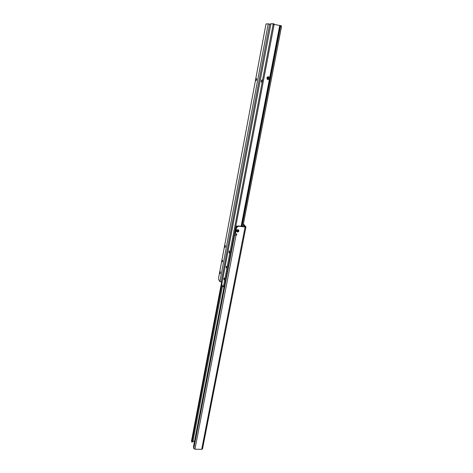 <?xml version="1.0" encoding="UTF-8"?>
<svg xmlns="http://www.w3.org/2000/svg" width="473" height="473" viewBox="0 0 473 473"><rect width="100%" height="100%" fill="white"/><g stroke="black" fill="none" stroke-linecap="round" stroke-linejoin="round"><path stroke-width="0.71" d="M256.153 80.617L256.561 78.565M225.065 247.326L225.296 245.452M220.152 273.648L220.359 271.798M256.591 79.677L256.1 80.676L256.52 78.536L256.591 79.677M225.349 246.699L225.012 247.373L224.912 246.102L225.249 245.422L225.349 246.699M220.418 273.063L220.105 273.696L219.998 272.401L220.317 271.762L220.418 273.063M222.57 261.38L222.286 261.953L222.481 260.256L222.57 261.38M222.139 282.174L219.886 281.606L218.697 279.667L218.621 277.781L265.832 24.827L266.311 23.81L270.787 24.218M267.393 77.726L267.931 77.489L267.771 78.642L267.286 78.169M267.416 78.459L267.641 77.525M261.474 82.054L261.9 79.949M229.21 252.966L229.446 251.051M224.125 279.898L224.338 277.994M266.855 77.903C267.984 76.224 268.901 76.313 269.61 78.187L269.521 78.636C268.173 80.12 267.28 79.878 266.855 77.903M268.747 78.246L268.085 77.318L267.304 77.98L267.954 78.902L268.747 78.246M261.344 80.936L261.421 82.119L261.936 81.096L261.859 79.919L261.344 80.936M229.05 251.707L229.163 253.02L229.405 251.021L229.05 251.707M223.966 278.615L224.078 279.951L224.409 279.307L224.291 277.964L223.966 278.615M226.236 266.778L226.336 267.937L226.632 267.357L226.532 266.198L226.236 266.778M268.161 77.33L268.652 78.222L267.789 78.873M274.109 24.377L281.376 25.802L281.459 26.825L242.909 226.496M281.459 26.825L280.477 26.618L241.993 226.39M281.376 25.802L280.394 25.595L280.477 26.618M223.12 286.715L223.989 286.798L224.492 285.869L223.575 285.787L223.079 286.715L221.701 284.492L270.928 23.745M224.492 285.869L274.056 24.898L273.063 24.691L223.575 285.787M270.881 23.709L273.95 23.857L274.056 24.898M273.979 23.869L272.986 23.656L273.063 24.691M224.048 286.798L193.498 446.683L193.77 448.587L194.947 449.202L201.699 449.35L202.485 448.776M235.258 234.703L234.218 234.661M234.472 234.667L236.062 235.353L236.796 234.809L236.683 233.969L235.453 233.627L236.618 227.56L238.451 226.2L245.109 226.999L201.699 449.35M235.388 234.774L235.838 235.075L236.565 234.537L236.595 233.904M191.849 442.131L192.842 441.865L192.003 441.847L221.831 284.77M191.565 440.931L191.736 441.983L192.003 441.847M192.842 441.865L222.523 285.893M235.453 233.65L236.388 227.288L238.221 225.934L238.451 226.2M243.24 224.793L244.984 226.709L238.221 225.934M194.539 441.232L192.972 441.191M243.376 224.066L245.895 226.815L245.109 226.999M235.406 230.818L235.004 230.511M235.607 231.013L235.483 230.002L236.057 228.991M235.442 232.208L234.874 231.196M235.276 229.074L236.204 228.228M236.193 228.305L235.247 229.222M234.91 231.001L235.465 232.089M235.619 231.297L235.193 231.622L235.625 231.262M235.004 231.332L235.631 231.232M236.08 228.873L235.808 228.577M236.08 228.891L235.625 228.743M235.182 229.565L235.495 229.73L235.176 229.6M235.04 230.321L235.383 230.304L235.028 230.392M235.383 230.304L235.477 230.995M235.867 228.95L235.495 229.73M235.288 232.574L234.75 231.841M235.377 228.548L236.269 227.903M236.636 234.117L234.525 233.041M235.613 227.294L236.512 226.898M237.304 226.094L235.802 226.313M236.429 227.117L235.566 227.543M234.561 232.846L235.3 233.491M235.826 233.763L236.618 233.981M235.921 229.724L235.678 230.995M237.529 232.03C238.841 231.776 239.184 231.09 238.563 229.984L237.972 229.724C236.66 229.973 236.311 230.653 236.926 231.758L237.529 232.03M238.439 231.019L237.931 230.321L237.18 230.871L237.688 231.575L238.439 231.019M238.652 230.067L237.949 229.695C236.707 229.896 236.329 230.546 236.813 231.646M269.716 23.993L221.163 282.085M268.238 23.762L219.886 281.606M269.521 78.636L241.135 226.283M279.726 25.56L269.61 78.187M280.483 26.559L281.465 26.766M279.939 25.595L241.336 226.307M224.474 285.946L223.558 285.863M274.068 24.838L273.069 24.631M270.934 23.697L221.731 284.598M234.661 234.898L193.77 448.587M191.506 441.238L221.671 282.133M236.003 235.347L194.947 449.202M235.3 234.709L234.383 234.602M202.497 448.96L245.93 226.904M221.63 282.127L191.494 441.073"/></g></svg>
